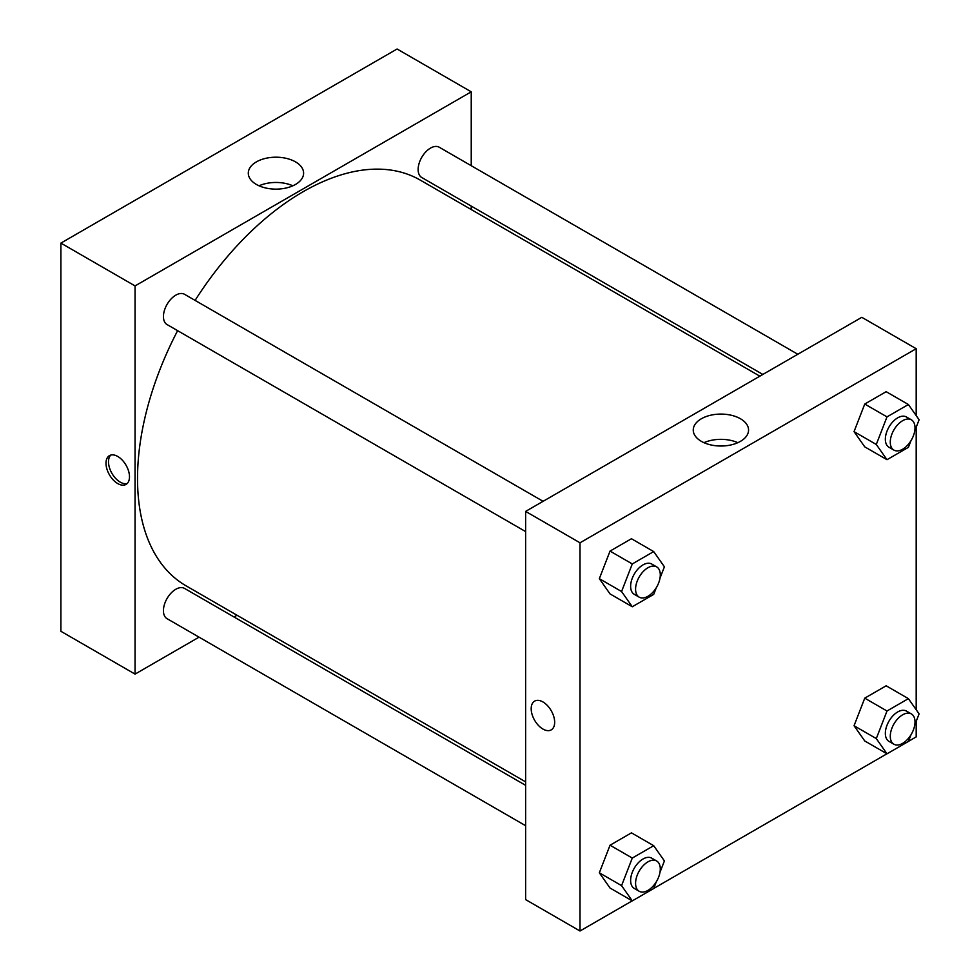<?xml version="1.0" encoding="UTF-8"?>
<svg xmlns="http://www.w3.org/2000/svg" width="980" height="980" viewBox="0 0 980 980"><rect width="100%" height="100%" fill="white"/><g stroke="black" fill="none" stroke-linecap="round" stroke-linejoin="round"><path stroke-width="1.47" d="M60.895 243.101L60.895 631.292L60.895 243.101L397.084 49L60.895 243.101L135.056 285.915L471.233 91.814L471.233 165.718M543.104 501.319L184.534 294.294A17.481 10.094 120 0 0 167.053 304.388A17.481 10.094 120 0 0 167.053 324.564L525.623 531.589M525.623 785.335L184.534 588.417A17.481 10.094 120 0 0 167.053 598.498A17.481 10.094 120 0 0 167.053 618.686L525.623 825.711M199.05 637.159L135.056 674.105L135.056 285.915M234.012 616.971L237.013 615.244M471.233 206.082L471.233 209.549M797.806 354.258L439.236 147.233A17.481 10.094 120 0 0 421.755 157.327A17.481 10.094 120 0 0 421.755 177.515L762.857 374.446M177.613 330.677A234.22 135.228 120 0 0 137.519 478.583A234.22 135.228 120 0 0 186.029 585.807L525.623 781.869M759.843 376.173L420.261 180.112A234.22 135.228 120 0 0 195.094 300.394M135.056 674.105L60.895 631.292M295.507 161.871A27.66 15.962 180 0 1 303.604 173.166A27.66 15.962 180 0 1 275.956 189.128A27.66 15.962 180 0 1 248.295 173.166A27.66 15.962 180 0 1 265.372 158.417A27.66 15.962 180 0 1 295.507 161.871M471.233 91.814L397.084 49M117.747 483.581A16.611 9.592 60 0 1 106.894 468.942A16.611 9.592 60 0 1 109.442 455.639A16.611 9.592 60 0 1 126.053 465.231A16.611 9.592 60 0 1 126.053 484.402A16.611 9.592 60 0 1 117.747 483.581M292.873 185.796A27.66 15.962 0 0 0 259.026 185.796M110.789 455.088A16.611 9.592 -120 0 0 109.76 468.648A16.611 9.592 -120 0 0 120.234 482.136A16.611 9.592 -120 0 0 127.204 483.52M632.235 900.841L580.001 931L525.623 899.603L525.623 511.401L861.812 317.312L916.19 348.709L916.19 415.606M653.721 888.444L886.949 753.792M908.436 741.382L916.19 736.899L916.19 721.39M599.331 578.678L610.038 593.917L599.331 578.678L610.038 551.091L599.331 578.678L621.577 591.528L632.284 563.941L653.697 551.581L664.403 566.808L660.005 578.139M631.451 538.731L610.038 551.091L631.451 538.731L653.697 551.581M854.045 431.629L864.752 446.856L854.045 431.629L864.752 404.042L854.045 431.629L876.292 444.467L886.998 416.88L908.399 404.52L919.105 419.746L914.708 431.077M886.153 391.682L864.752 404.042L886.153 391.682L908.399 404.52M854.045 725.739L864.752 740.966L854.045 725.739L864.752 698.152L854.045 725.739L876.292 738.589L886.998 711.002L908.399 698.642L919.105 713.869L914.708 725.2M886.153 685.792L864.752 698.152L886.153 685.792L908.399 698.642M580.001 931L580.001 542.798L916.19 348.709M916.19 427.268L916.19 709.716M599.331 872.8L610.038 888.027L599.331 872.8L610.038 845.213L599.331 872.8L621.577 885.638L632.284 858.051L653.697 845.691L664.403 860.93L660.005 872.249M631.451 832.853L610.038 845.213L631.451 832.853L653.697 845.691M701.349 441.343A27.66 15.962 180 0 1 693.252 430.061A27.66 15.962 180 0 1 720.9 414.087A27.66 15.962 180 0 1 748.561 430.061A27.66 15.962 180 0 1 731.484 444.81A27.66 15.962 180 0 1 701.349 441.343M580.001 542.798L525.623 511.401M554.668 722.272A16.611 9.592 60 0 1 551.226 729.88A16.611 9.592 60 0 1 534.627 720.288A16.611 9.592 60 0 1 534.627 701.117A16.611 9.592 60 0 1 547.416 705.563A16.611 9.592 60 0 1 554.668 722.272M737.83 442.678A27.66 15.962 0 0 0 703.983 442.678M534.627 701.117A16.611 9.592 -120 0 0 534.627 720.288A16.611 9.592 -120 0 0 551.226 729.867M656.282 587.731L653.697 594.395L632.284 606.755L621.577 591.528M656.673 566.881L651.725 564.027A17.481 10.094 120 0 0 638.262 568.719A17.481 10.094 120 0 0 630.63 586.31A17.481 10.094 120 0 0 634.256 594.309L639.193 597.163A17.481 10.094 120 0 0 656.673 587.069A17.481 10.094 120 0 0 656.673 566.881A17.481 10.094 120 0 0 643.198 571.573A17.481 10.094 120 0 0 635.579 589.164A17.481 10.094 120 0 0 639.193 597.163M632.284 606.755L610.038 593.917M632.284 563.941L610.038 551.091M910.996 440.669L908.399 447.346L886.998 459.694L876.292 444.467M911.388 419.832L906.439 416.978A17.481 10.094 120 0 0 892.976 421.657A17.481 10.094 120 0 0 885.344 439.248A17.481 10.094 120 0 0 888.958 447.248L893.907 450.102A17.481 10.094 120 0 0 911.388 440.008A17.481 10.094 120 0 0 911.388 419.832A17.481 10.094 120 0 0 897.913 424.512A17.481 10.094 120 0 0 890.281 442.103A17.481 10.094 120 0 0 893.907 450.102M886.998 459.694L864.752 446.856M886.998 416.88L864.752 404.042M656.282 881.841L653.697 888.517L632.284 900.877L621.577 885.638M656.673 861.004L651.725 858.149A17.481 10.094 120 0 0 638.262 862.829A17.481 10.094 120 0 0 630.63 880.42A17.481 10.094 120 0 0 634.256 888.419L639.193 891.273A17.481 10.094 120 0 0 656.673 881.179A17.481 10.094 120 0 0 656.673 861.004A17.481 10.094 120 0 0 643.198 865.683A17.481 10.094 120 0 0 635.579 883.274A17.481 10.094 120 0 0 639.193 891.273M632.284 900.877L610.038 888.027M632.284 858.051L610.038 845.213M910.996 734.792L908.399 741.456L886.998 753.816L876.292 738.589M911.388 713.942L906.439 711.088A17.481 10.094 120 0 0 892.976 715.768A17.481 10.094 120 0 0 885.344 733.359A17.481 10.094 120 0 0 888.958 741.37L893.907 744.224A17.481 10.094 120 0 0 911.388 734.13A17.481 10.094 120 0 0 911.388 713.942A17.481 10.094 120 0 0 897.913 718.622A17.481 10.094 120 0 0 890.281 736.213A17.481 10.094 120 0 0 893.907 744.224M886.998 753.816L864.752 740.966M886.998 711.002L864.752 698.152"/></g></svg>
